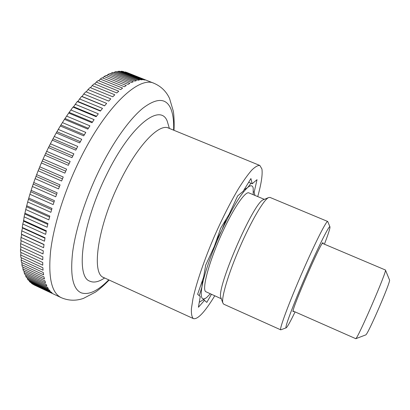 <?xml version="1.0" encoding="UTF-8"?>
<svg xmlns="http://www.w3.org/2000/svg" width="410" height="410" viewBox="0 0 410 410"><rect width="100%" height="100%" fill="white"/><g stroke="black" fill="none" stroke-linecap="round" stroke-linejoin="round"><path stroke-width="0.61" d="M214.743 295.82C204.908 311.933 197.83 319.544 193.499 318.647L193.243 318.508C191.813 317.002 191.198 313.712 191.409 308.638L192.966 298.68C196.395 282.869 204.359 259.54 214.609 235.765C222.64 217.669 230.599 201.976 238.482 188.682C243.427 180.795 247.835 174.624 251.694 170.181C255.158 166.803 257.88 165.235 259.858 165.476L261.923 169.007C262.718 174.481 261.324 183.68 257.736 196.59M126.505 72.406L126.792 72.442M126.577 72.36L147.503 80.708L125.27 71.914L145.048 80.006L143.731 79.822L122.523 71.355L121.093 71.243L142.393 79.75L140.973 79.791L119.576 71.243L118.049 71.355L139.533 79.945L138.016 80.222L116.44 71.591L114.82 71.934L136.489 80.606L134.88 81.124L113.119 72.406L111.412 72.99L133.26 81.749L131.564 82.507L109.624 73.708L107.835 74.528L129.862 83.373L128.084 84.383L105.97 75.491L104.109 76.557L126.3 85.49L124.45 86.751L102.172 77.767L100.24 79.074L122.6 88.099L120.678 89.605L98.241 80.534L96.253 82.087L118.767 91.204L116.783 92.957L94.197 83.794L92.158 85.582L114.82 94.792L112.791 96.791L90.056 87.535L87.981 89.559L110.782 98.861L108.711 101.096L85.844 91.748L83.737 94.003L106.672 103.397L104.57 105.862L81.575 96.427L82.046 96.483L83.737 94.003M79.453 98.902L102.505 108.389L100.388 111.074L77.28 101.547L77.833 101.408L81.575 96.427M75.153 104.237L98.308 113.811L96.186 116.706L72.98 107.087L73.605 106.754L77.28 101.547M70.858 109.982L94.11 119.638L91.989 122.733L68.701 113.032L72.98 107.087M66.594 116.107L89.923 125.855L87.827 129.129L64.462 119.341L68.701 113.032M62.387 122.59L85.787 132.415L83.717 135.853L60.29 125.988L64.462 119.341M58.266 129.391L81.713 139.292L79.689 142.88L56.221 132.937L60.29 125.988M54.248 136.474L77.736 146.452L75.768 150.162L52.27 140.148L56.221 132.937M50.363 143.802L73.872 153.842L71.975 157.655L48.462 147.585L52.27 140.148M46.637 151.326L70.151 161.432L68.337 165.327L44.823 155.19L48.462 147.585M43.091 159.008L66.599 169.171L64.872 173.123L41.374 162.934L44.823 155.19M39.744 166.798L63.227 177.007L61.602 180.994L38.14 170.76L41.374 162.934M36.623 174.65L60.065 184.9L58.553 188.897L35.137 178.622L38.14 170.76M33.743 182.511L57.133 192.802L55.739 196.779L32.38 186.478L35.137 178.622M31.114 190.342L54.438 200.664L53.172 204.605L29.889 194.273L32.38 186.478M28.761 198.097L51.998 208.434L50.871 212.313L27.675 201.966L29.889 194.273M26.686 205.723L49.83 216.075L48.841 219.868L25.748 209.515L27.675 201.966M24.907 213.179L47.944 223.537L47.099 227.227L24.118 216.869L25.748 209.515M23.421 220.426L46.34 230.784L45.643 234.346L22.786 223.998L23.58 221.159L24.118 216.869M22.242 227.427L45.028 237.769L44.48 241.193L21.761 230.856L22.494 227.97L22.242 227.427L22.786 223.998M21.366 234.141L44.013 244.468L43.614 247.727L21.038 237.416L21.709 234.489L21.366 234.141L21.761 230.856M109.116 280.05C104.073 285.237 99.548 289.245 95.545 292.063L83.435 298.403C75.896 301.027 68.496 300.781 61.228 297.66L33.784 284.786L54.238 294.359L32.585 284.079L31.457 283.274L52.09 292.935L51.076 292.043L30.35 282.341L29.315 281.316L50.133 291.059L49.221 289.937L28.305 280.153L27.367 278.902L48.375 288.722L47.565 287.369L26.465 277.508L25.64 276.032L46.832 285.929L46.135 284.345L24.851 274.408L24.139 272.712L45.515 282.674L44.941 280.86L23.467 270.856L22.878 268.934L44.439 278.969L43.993 276.924L22.34 266.859L21.873 264.716L43.619 274.808L43.301 272.542L21.469 262.415L21.136 260.063L43.055 270.21L42.876 267.725L20.869 257.547L20.674 254.984L42.768 265.188L42.727 262.487L20.551 252.263L20.5 249.505L42.763 259.75L42.865 256.855L20.526 246.589L20.618 243.642L43.04 253.923L43.296 250.838L20.792 240.537L21.038 237.416M293.068 311.011L355.772 338.68C358.012 338.306 387.824 269.237 385.42 270.011L322.388 243.34M385.451 270.082L389.5 279.907C391.56 279.861 368.067 334.34 365.781 334.893L355.706 338.732M31.457 283.274L31.411 282.838M29.315 281.316L29.264 280.604M27.367 278.902L27.337 277.918M25.64 276.032L25.64 274.782M24.139 272.712L24.19 271.194M22.878 268.934L22.996 267.161M21.873 264.716L22.063 262.692M21.136 260.063L21.412 257.803M20.674 254.984L21.048 252.493M20.5 249.505L20.982 246.799M20.618 243.642L21.212 240.731M86.279 91.927L87.981 89.559M90.533 87.725L92.158 85.582M94.715 84.004L96.253 82.087M98.81 80.765L100.24 79.074M102.797 78.018L104.109 76.557M106.661 75.768L107.835 74.528M110.382 74.01L111.412 72.99M113.949 72.739L114.82 71.934M117.357 71.955L118.049 71.355M120.586 71.647L121.093 71.243M123.641 71.801L123.938 71.581M104.652 105.765L82.046 96.483M100.599 110.797L77.833 101.408M96.519 116.245L73.605 106.754M92.429 122.088L69.392 112.494M88.36 128.289L65.221 118.603M84.332 134.818L61.11 125.05M80.375 141.65L57.087 131.8M76.511 148.743L53.177 138.816M72.765 156.051L49.405 146.057M69.162 163.539L45.792 153.483M65.718 171.16L42.358 161.048M62.463 178.868L39.134 168.71M59.409 186.617L36.126 176.418M56.58 194.355L33.359 184.131M53.987 202.048L30.847 191.798M51.645 209.638L28.608 199.383M49.564 217.085L26.64 206.83M47.75 224.352L24.964 214.102M46.217 231.394L23.58 221.159M44.962 238.169L22.494 227.97M43.988 244.647L21.709 234.489M248.655 182.286L252.165 183.741L257.024 179.667L254.174 192.116L253.452 191.813M203.396 299.853L204.508 300.356L198.409 307.259L200.254 296.584L197.625 294.252L203.637 277.027L205.707 265.07L214.348 246.359L220.708 228.144L229.169 214.261L237.641 195.908L243.181 191.27L250.92 178.57L252.165 183.741M254.174 192.116L254.969 195.437M211.437 294.334L206.804 302.39L204.508 300.356M210.274 293.811L206.871 297.311C204.908 298.946 203.427 299.346 202.427 298.511C201.013 297.24 200.844 293.401 201.92 286.985L199.26 295.702M251.012 183.265L247.763 187.426C250.71 185.033 252.519 185.233 253.19 188.016L253.211 194.699M221.292 298.757L205.6 291.602C202.068 288.722 208.418 263.989 220.165 237.323C231.875 210.632 245.088 190.809 248.942 192.915L264.358 199.357M286.139 327.836L280.747 329.845L223.706 304.179L222.871 303.026C221.139 298.07 228.242 273.952 239.645 247.681C251.017 221.395 263.753 199.716 268.55 197.589L269.959 197.41L327.703 221.472L329.922 226.781M280.747 329.845L280.63 329.691C279.64 328.036 289.255 302.216 302.067 272.793C314.865 243.361 326.483 220.38 327.703 221.472M295.082 311.902C290.388 321.558 287.446 326.857 286.257 327.79L285.954 327.667C285.201 326.027 294.821 300.75 307.029 272.84C319.231 244.913 329.666 224.255 329.968 226.894L329.891 227.996C329.353 230.666 327.529 236.063 324.412 244.196M293.714 311.298L293.012 311.651C291.515 309.576 322.091 239.425 323.003 242.802L323.039 243.617M263.804 199.593L263.451 199.742C253.79 201.494 215.624 289.583 220.954 297.834L221.087 298.193M202.519 280.235L201.92 286.985C204.016 274.387 212.016 251.315 221.784 230.256C232.419 207.742 241.08 193.464 247.763 187.426L244.068 189.815M199.275 302.267L206.046 297.942M252.78 183.521L252.755 183.244M226.279 219.001L221.784 230.256L216.352 240.619M108.737 279.871C97.795 290.992 88.611 295.303 81.18 292.812C72.877 289.122 70.033 275.515 72.657 252.001C75.753 228.811 85.813 197.574 99.543 169.612C113.298 141.665 129.719 118.885 142.982 108.117C156.528 97.939 165.701 97.898 170.498 107.989C172.938 113.401 173.968 120.791 173.599 130.154M61.228 297.66C51.614 293.027 48.067 277.493 50.599 251.069C53.705 224.993 64.77 190.014 80.216 158.865C106.205 105.944 139.251 75.681 154.083 83.332L126.685 72.401M104.611 277.985C98.759 281.936 93.813 282.997 89.78 281.157C75.455 276.745 81.81 224.408 106.359 175.183C130.395 125.46 160.008 102.91 167.131 120.904L169.402 128.438M193.499 318.647L103.32 277.375C91.22 273.05 97.79 226.315 119.494 182.465C137.14 145.791 159.106 123.118 168.551 128.089L259.858 165.476M167.767 127.643L168.551 128.089M103.771 277.601L102.915 277.334M173.989 130.313C174.445 122.831 173.901 114.328 173.317 111.202L169.55 98.461C166.301 91.45 161.145 86.407 154.083 83.332M220.954 297.834L222.871 303.026M263.451 199.742L268.55 197.589"/></g></svg>
